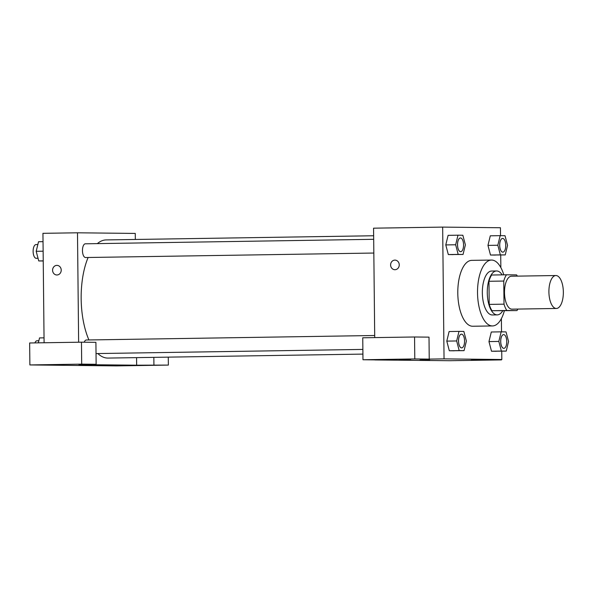 <?xml version="1.0" encoding="UTF-8"?>
<svg xmlns="http://www.w3.org/2000/svg" width="593" height="593" viewBox="0 0 593 593"><rect width="100%" height="100%" fill="white"/><g stroke="black" fill="none" stroke-linecap="round" stroke-linejoin="round"><path stroke-width="0.89" d="M563.35 292.082A16.471 7.22 -90.9 0 1 556.382 308.471A16.471 7.22 -90.9 0 1 548.91 292.112A16.471 7.22 -90.9 0 1 555.871 275.53A16.471 7.22 -90.9 0 1 563.35 292.082M556.382 308.471L511.974 309.161A16.471 7.22 -90.9 0 1 504.495 292.801A16.471 7.22 -90.9 0 1 511.455 276.219L555.871 275.53M517.348 276.13A21.259 9.318 -90.9 0 0 516.592 274.9L506.459 274.789A21.259 9.318 -90.9 0 0 503.768 281.052L504.013 304.165A21.259 9.318 -90.9 0 0 506.837 310.48L516.97 310.591A21.259 9.318 -90.9 0 0 517.859 309.072M506.837 310.48L492.027 310.71L516.97 310.591M492.027 310.71A21.259 9.318 -90.9 0 1 489.21 304.394L504.013 304.165M506.459 274.789L491.656 275.026A21.259 9.318 -90.9 0 0 488.966 281.282L489.21 304.394M502.16 274.856A21.963 9.629 89.1 0 0 496.571 270.964A21.963 9.629 89.1 0 0 487.283 292.942A21.963 9.629 89.1 0 0 497.142 314.883A21.963 9.629 89.1 0 0 497.253 314.883A21.963 9.629 89.1 0 0 502.723 310.814M497.253 314.883L492.316 314.957A21.963 9.629 -90.9 0 1 492.205 314.957A21.963 9.629 -90.9 0 1 482.346 293.024A21.963 9.629 -90.9 0 1 491.634 271.038L496.571 270.964M488.966 281.282L503.768 281.052M504.354 310.784A32.949 14.44 -90.9 0 1 492.486 325.942A32.949 14.44 -90.9 0 1 477.535 293.224A32.949 14.44 -90.9 0 1 491.464 260.06A32.949 14.44 -90.9 0 1 503.798 274.833M492.486 325.942L472.747 326.246A32.949 14.44 -90.9 0 1 457.796 293.535A32.949 14.44 -90.9 0 1 471.724 260.364L491.464 260.06M500.522 235.658L500.44 227.742L442.66 227.104L444.038 358.876L501.819 359.506L501.73 351.182M501.53 331.85L501.389 318.597M500.855 267.599L500.722 254.997M501.167 331.843L491.3 331.998L488.966 341.583L491.501 351.219L506.237 351.115L508.564 341.531L506.029 331.902L501.167 331.843L498.832 341.427L501.367 351.063L506.237 351.115M458.989 331.383L449.116 331.539L446.788 341.116L449.316 350.752L464.052 350.648L466.387 341.071L463.852 331.435L458.989 331.383L456.654 340.96L459.19 350.596L464.052 350.648M457.981 235.191L448.108 235.347L445.78 244.924L448.315 254.56L463.044 254.464L465.379 244.879L462.844 235.243L457.981 235.191L455.646 244.776L458.181 254.404L463.044 254.464M500.158 235.651L490.292 235.806L487.957 245.391L490.493 255.027L505.229 254.923L507.556 245.346L505.021 235.71L500.158 235.651L497.831 245.235L500.359 254.871L505.229 254.923M394.982 260.112A4.803 4.321 -89.4 0 0 394.879 260.112A4.803 4.321 90.6 0 1 394.982 260.112A4.803 4.321 90.6 0 1 399.245 264.96A4.803 4.321 90.6 0 1 394.879 269.719A4.803 4.321 90.6 0 1 390.609 264.923A4.803 4.321 90.6 0 1 394.879 260.112A4.803 4.321 -89.4 0 0 390.617 264.923A4.803 4.321 -89.4 0 0 394.879 269.719M414.559 336.987L414.789 358.943L362.975 359.751L362.746 337.788L414.559 336.987L429.006 337.143L429.236 359.106L444.038 358.876M374.717 337.602L373.568 228.179L442.66 227.104M374.954 359.884L362.975 359.751M410.816 359.299L398.97 359.343L410.816 359.299M429.236 359.106L414.789 358.943M374.954 359.951L449.642 360.707L501.456 359.899L501.456 359.514M501.456 359.899L487.016 359.736L501.819 359.506M483.043 360.092L471.198 360.136L483.043 360.092M420.496 360.01L429.614 359.892L420.496 360.01M420.014 359.988L429.614 359.892M362.916 354.103L107.985 358.076A59.085 25.899 -90.9 0 1 97.815 353.547M88.92 339.959A59.085 25.899 -90.9 0 1 88.112 257.495M97.348 243.619A59.085 25.899 -90.9 0 1 106.147 239.92L373.649 235.755M84.213 342.205A6.864 3.009 -90.9 0 1 86.378 339.997L374.694 335.505M373.835 253.041L85.585 257.532A6.864 3.009 -90.9 0 1 82.464 250.713A6.864 3.009 -90.9 0 1 85.37 243.805L373.686 239.313M136.649 365.199L78.869 364.562L96.14 364.295L81.693 364.132L29.88 364.94L116.547 365.896L168.368 365.088L136.649 365.199L136.568 357.623M135.33 239.468L135.271 233.427L77.49 232.797L78.632 342.22M81.99 365.258L91.589 365.155M55.52 364.828L43.667 364.88L55.52 364.828M127.74 365.622L115.894 365.673L127.74 365.622M168.279 357.134L168.368 365.088M153.839 357.357L153.921 364.932M96.14 364.295L95.91 342.331L81.463 342.176L29.65 342.984L29.88 364.94M81.463 342.176L81.693 364.132M77.49 232.797L42.948 233.331L44.09 342.754M56.958 265.375A4.803 4.321 -89.4 0 0 56.854 265.375A4.803 4.321 90.6 0 1 56.958 265.375A4.803 4.321 90.6 0 1 61.22 270.23A4.803 4.321 90.6 0 1 56.854 274.982A4.803 4.321 90.6 0 1 52.584 270.193A4.803 4.321 90.6 0 1 56.854 265.375A4.803 4.321 -89.4 0 0 52.592 270.193A4.803 4.321 -89.4 0 0 56.854 274.989M43.03 241.655L38.53 241.729L36.195 251.306L38.73 260.942L43.237 260.994M36.195 251.306L43.133 251.202M38.73 260.942L43.237 260.876M38.026 258.274L36.232 258.303A6.864 3.009 -90.9 0 1 33.119 251.484A6.864 3.009 -90.9 0 1 36.017 244.575L37.841 244.546M44.038 337.847L39.538 337.914L38.337 342.843M34.898 342.902A6.864 3.009 -90.9 0 1 37.025 340.767L38.849 340.738M502.797 252.151L502.842 252.151A6.864 3.009 -90.9 0 1 499.721 245.339A6.864 3.009 -90.9 0 1 502.627 238.423A6.864 3.009 -90.9 0 1 505.74 245.324A6.864 3.009 -90.9 0 1 502.842 252.151A6.864 3.009 -90.9 0 1 502.797 252.151A6.864 3.009 -90.9 0 1 499.684 245.339A6.864 3.009 -90.9 0 1 502.582 238.423A6.864 3.009 -90.9 0 1 502.605 238.423M490.292 235.806L487.957 245.391L497.831 245.235M487.957 245.391L490.493 255.027L500.359 254.871M490.493 255.027L495.355 255.079M460.62 251.691L460.657 251.684A6.864 3.009 -90.9 0 1 460.62 251.691A6.864 3.009 -90.9 0 1 457.507 244.872A6.864 3.009 -90.9 0 1 460.405 237.963A6.864 3.009 -90.9 0 1 460.427 237.963A6.864 3.009 -90.9 0 1 463.563 244.857A6.864 3.009 -90.9 0 1 460.657 251.684A6.864 3.009 -90.9 0 1 457.544 244.872A6.864 3.009 -90.9 0 1 460.442 237.963L460.405 237.963M448.108 235.347L445.78 244.924L455.646 244.776M445.78 244.924L448.315 254.56L458.181 254.404M448.315 254.56L453.178 254.612M503.828 348.343A6.864 3.009 -90.9 0 1 503.805 348.343A6.864 3.009 -90.9 0 1 500.692 341.531A6.864 3.009 -90.9 0 1 503.59 334.615A6.864 3.009 -90.9 0 1 503.613 334.615L503.635 334.615A6.864 3.009 -90.9 0 1 506.748 341.516A6.864 3.009 -90.9 0 1 503.85 348.343A6.864 3.009 -90.9 0 1 500.729 341.524A6.864 3.009 -90.9 0 1 503.635 334.615M491.3 331.998L488.966 341.583L498.832 341.427M488.966 341.583L491.501 351.219L501.367 351.063M491.501 351.219L496.363 351.271M461.628 347.876L461.665 347.876A6.864 3.009 -90.9 0 1 461.628 347.876A6.864 3.009 -90.9 0 1 458.515 341.064A6.864 3.009 -90.9 0 1 461.413 334.156A6.864 3.009 -90.9 0 1 461.436 334.156L461.45 334.156A6.864 3.009 -90.9 0 1 464.571 341.049A6.864 3.009 -90.9 0 1 461.665 347.876A6.864 3.009 -90.9 0 1 458.552 341.064A6.864 3.009 -90.9 0 1 461.45 334.156M449.116 331.539L446.788 341.116L456.654 340.96M446.788 341.116L449.316 350.752L459.19 350.596M449.316 350.752L454.186 350.804M96.029 353.576L362.864 349.418"/></g></svg>
